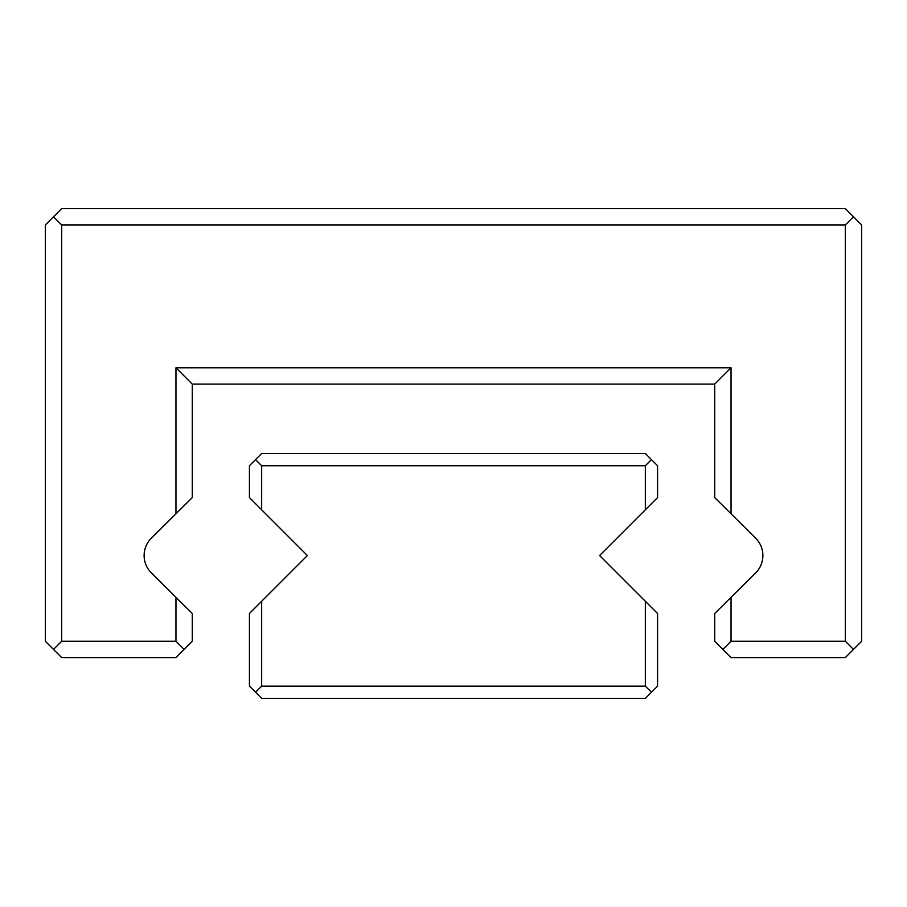 <?xml version="1.0" encoding="UTF-8"?>
<svg xmlns="http://www.w3.org/2000/svg" width="907" height="907" viewBox="0 0 907 907"><rect width="100%" height="100%" fill="white"/><g stroke="black" fill="none" stroke-linecap="round" stroke-linejoin="round"><path stroke-width="1.36" d="M144.122 555.538A24.489 24.489 0 0 1 151.367 538.146L175.958 513.77L175.958 367.788L731.042 367.788L731.042 513.77L755.633 538.146A24.489 24.489 0 0 1 755.633 572.929L731.042 597.305L731.042 641.249L845.324 641.249L845.324 224.936L61.676 224.936L61.676 641.249L175.958 641.249L175.958 597.305L151.367 572.929A24.489 24.489 0 0 1 144.122 555.538M175.958 597.305L192.284 613.495L192.284 641.249L175.958 657.575L61.676 657.575L45.35 641.249L45.35 224.936L61.676 208.61L845.324 208.61L861.65 224.936L861.65 641.249L845.324 657.575L731.042 657.575L714.716 641.249L714.716 613.495L731.042 597.305M731.042 513.77L714.716 497.58L714.716 384.115L192.284 384.115L192.284 497.58L175.958 513.77M184.121 649.412L175.958 641.249M53.513 649.412L61.676 641.249M53.513 216.773L61.676 224.936M853.487 216.773L845.324 224.936M731.042 641.249L722.879 649.412M853.487 649.412L845.324 641.249M175.958 367.788L192.284 384.115M731.042 367.788L714.716 384.115M645.331 601.25L657.575 613.495L657.575 686.146L645.331 698.39L261.67 698.39L249.425 686.146L249.425 613.495L261.67 601.25L261.67 686.146L645.331 686.146L645.331 601.25L599.618 555.538L645.331 509.825L645.331 465.745L261.67 465.745L261.67 509.825L307.382 555.538L261.67 601.25M261.67 509.825L249.425 497.58L249.425 465.745L261.67 453.5L645.331 453.5L657.575 465.745L657.575 497.58L645.331 509.825M651.453 692.268L645.331 686.146M255.547 692.268L261.67 686.146M255.547 459.622L261.67 465.745M651.453 459.622L645.331 465.745"/></g></svg>
